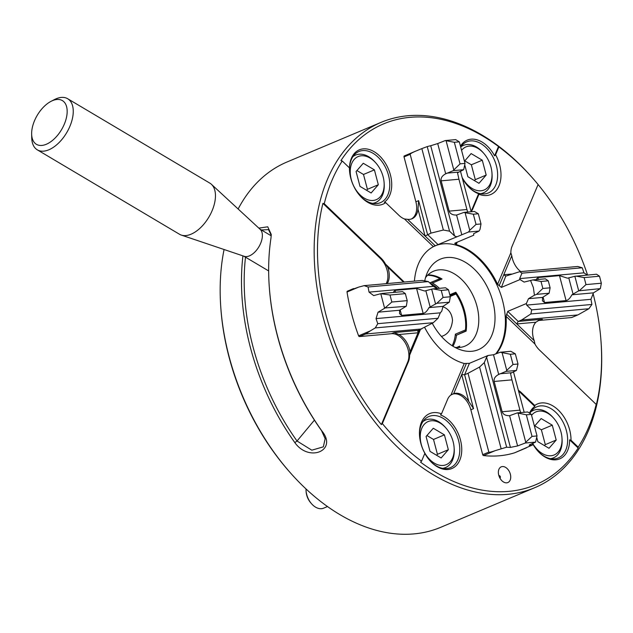 <?xml version="1.0" encoding="UTF-8"?>
<svg xmlns="http://www.w3.org/2000/svg" width="633" height="633" viewBox="0 0 633 633"><rect width="100%" height="100%" fill="white"/><g stroke="black" fill="none" stroke-linecap="round" stroke-linejoin="round"><path stroke-width="0.95" d="M462.106 177.382A23.381 15.556 67.2 0 0 481.634 190.699A23.381 15.556 67.2 0 0 491.952 172.849A23.381 15.556 67.2 0 0 483.707 153.281A23.381 15.556 67.2 0 0 461.56 150.345M464.757 164.96L467.858 176.702L478.991 183.309L486.191 175.056L482.267 160.196L471.134 153.582L464.448 161.249M460.761 146.967A25.763 17.138 -112.8 0 1 463.419 145.392A25.763 17.138 -112.8 0 1 482.955 152.426L483.707 153.281M491.952 172.849L492.039 173.988A25.763 17.138 -112.8 0 1 483.43 192.875A25.763 17.138 -112.8 0 1 480.439 193.682M474.441 180.611L475.288 179.653L471.356 164.786L464.764 160.877M471.356 164.786L482.267 160.196M475.288 179.653L486.191 175.056M496.414 353.665A63.411 42.182 67.2 0 0 506.068 316.342L507.729 311.389L518.198 321.422L516.781 323.938L534.228 340.665L534.964 344.043A17.835 11.861 -112.8 0 0 539.403 349.97L596.191 404.4L596.175 405.326A195.795 130.248 67.2 0 0 601.002 341.211A195.795 130.248 67.2 0 0 593.113 293.752M587.574 275.031A195.795 130.248 67.2 0 0 538.09 184.527L512.034 246.387A17.835 11.861 -112.8 0 0 510.855 252.812L511.78 255.724A17.835 11.861 67.2 0 0 520.722 271.589M571.86 317.426A0.989 0.657 -112.8 0 1 571.607 317.537L578.016 314.854L588.904 308.738L530.897 313.944L531.657 309.861L591.91 304.457L588.904 308.738M538.05 320.702A17.835 11.861 -112.8 0 1 539.625 320.409L571.607 317.537M498.757 475.209A8.522 5.665 -112.8 0 1 498.393 473.08A8.522 5.665 -112.8 0 1 505.269 467.201A8.522 5.665 -112.8 0 1 510.412 479.403A8.522 5.665 -112.8 0 1 501.399 480.21A8.522 5.665 -112.8 0 1 498.757 475.209M569.621 439.832L578.182 448.037L578.198 447.12L571.021 440.236L569.621 439.832A29.134 19.378 -112.8 0 1 559.002 459.139A29.134 19.378 -112.8 0 1 537.702 450.886A29.134 19.378 -112.8 0 1 532.535 443.48M529.497 413.056A29.134 19.378 -112.8 0 1 534.798 406.457L534.758 405.476A30.123 20.034 -112.8 0 1 558.282 410.057A30.123 20.034 -112.8 0 1 571.021 440.236M518.601 391.202A17.835 11.861 -112.8 0 1 520.73 392.974L534.798 406.457M514.811 452.73A0.989 0.657 -112.8 0 1 514.732 452.769L532.772 444.857A158.535 105.466 -112.8 0 1 529.283 445.711L529.417 444.88L535.597 442.095L525.208 443.029L525.754 442.269L518.055 413.112L517.311 412.898L527.693 411.964L531.316 414.346A131.403 87.417 -112.8 0 1 526.332 414.797L532.036 436.39L537.021 435.939L531.316 414.346M424.624 327.396A63.411 42.182 67.2 0 0 464.242 363.484L469.417 363.326L464.606 374.736L468.016 373.296L488.842 452.097C489.277 452.492 491.398 452.002 495.212 450.641L483.525 455.57A158.535 105.466 67.2 0 0 514.732 452.769M483.525 455.57A0.989 0.657 -112.8 0 1 482.702 454.684L488.842 452.097M452.199 394.272A17.835 11.861 -112.8 0 1 470.841 409.78L482.702 454.684M420.462 329.492L409.591 355.295A17.835 11.861 -112.8 0 1 408.412 361.728L382.356 423.596A194.798 129.583 -112.8 0 0 421.562 461.18L424.862 453.355A30.123 20.034 -112.8 0 1 420.803 443.227A30.123 20.034 -112.8 0 1 419.537 435.71A30.123 20.034 -112.8 0 1 441.502 413.847L440.489 414.916A29.134 19.378 -112.8 0 1 461.022 456.377A29.134 19.378 -112.8 0 1 429.847 460.563A29.134 19.378 -112.8 0 1 424.822 453.434M421.562 461.18L420.581 462.185A195.795 130.248 67.2 0 0 578.182 448.037M386.17 283.663A17.835 11.861 -112.8 0 0 380.362 258.43L322.917 203.359A195.795 130.248 67.2 0 0 381.367 424.601L407.731 362.013L408.412 361.728M359.481 336.574A0.989 0.657 -112.8 0 1 358.602 335.822L370.289 330.901L365.621 333.987L359.481 336.574L391.471 333.702A17.835 11.861 -112.8 0 1 405.46 343.213A17.835 11.861 -112.8 0 1 407.731 362.013M347.026 292.019A0.989 0.657 -112.8 0 1 347.351 291.18L358.713 287.097L347.026 292.019A158.535 105.466 67.2 0 0 358.602 335.822M347.351 291.18A0.989 0.657 -112.8 0 1 347.485 291.148L353.625 288.537M495.647 353.958A63.411 42.182 67.2 0 0 493.827 278.852A63.411 42.182 67.2 0 0 435.551 245.651M435.227 245.77L434.784 245.96A63.411 42.182 67.2 0 0 433.328 246.625M380.781 293.696L390.007 295.018L391.851 302.02L384.635 308.279L380.781 293.696L373.668 295.595L369.047 292.13L433.32 286.361L437.102 288.529M435.251 245.794L407.62 219.311A17.835 11.861 67.2 0 0 412.043 218.757A17.835 11.861 67.2 0 0 417.97 209.159L418.619 200.653L427.576 234.55L438.044 244.591L433.376 246.672A63.411 42.182 67.2 0 0 414.417 281.131M438.044 244.591L468.499 232.018L469.749 230.285L465.097 212.696L464.005 212.387L474.434 211.454L478.319 213.772L473.334 214.215L476.024 224.399L481.009 223.955L478.319 213.772M481.009 223.955L480.012 229.368L479.046 231.069L468.499 232.018M479.046 231.069L473.619 233.696L473.753 235.207L455.127 243.056L456.211 244.623A63.411 42.182 67.2 0 1 497.601 284.296L510.855 252.812M454.668 243.404L455.127 243.056M505.791 276.083L501.391 287.406L497.601 284.296M501.391 287.406L520.017 279.557L524.1 282.089L532.772 279.944L545.306 278.821L548.265 280.815L541.009 281.463L542.861 288.466L550.117 287.817L548.265 280.815M542.861 288.466L536.578 294.353L534.434 295.215L533.366 287.54L530.517 280.403M534.434 295.215L528.492 298.681L542.521 297.423L549.112 293.229L536.578 294.353M507.729 311.389L526.355 303.539L528.492 298.681M510.34 354.274L500.26 352.241L510.815 351.291L515.325 353.831L510.34 354.274L513.031 364.466L518.016 364.015L515.325 353.831M500.26 352.241L493.503 354.749L498.701 374.443L506.012 371.373L506.756 370.352L502.104 352.755M469.417 363.326L488.043 355.477L493.503 354.749M443.013 306.356L449.335 302.178L436.81 303.302L428.976 307.614L443.013 306.356L441.771 311.127L440.315 312.837L376.042 318.605L378.051 312.188L399.605 310.249L406.133 306.325L385.576 307.899M385.695 202.631A30.123 20.034 -112.8 0 1 360.145 195.937A30.123 20.034 -112.8 0 1 350.793 178.245A30.123 20.034 -112.8 0 1 349.527 170.728A30.123 20.034 -112.8 0 1 349.432 167.872L349.471 168.845A29.134 19.378 -112.8 0 1 379.42 155.758A29.134 19.378 -112.8 0 1 384.294 202.228L385.695 202.631L399.035 215.426A17.835 11.861 -112.8 0 0 404.487 218.978L407.62 219.311M404.028 156.905A0.989 0.657 -112.8 0 1 404.313 155.932L415.588 151.184C412.099 152.688 410.287 153.74 410.16 154.317L404.028 156.905L415.889 201.808A17.835 11.861 -112.8 0 1 411.347 219.01M404.313 155.932A0.989 0.657 -112.8 0 1 404.352 155.916L415.145 151.366M538.097 184.512A194.798 129.583 -112.8 0 0 532.282 177.707A194.798 129.583 -112.8 0 0 498.891 146.927L495.592 154.753A30.123 20.034 -112.8 0 1 499.018 185.77A30.123 20.034 -112.8 0 1 478.952 194.26L478.603 193.761L472.147 209.088A17.835 11.861 -112.8 0 1 471.023 211.145M478.603 193.761A29.134 19.378 -112.8 0 1 467.692 185.904A29.134 19.378 -112.8 0 1 462.28 178.055M460.468 146.191A29.134 19.378 -112.8 0 1 494.579 155.821L498.511 146.5A195.795 130.248 67.2 0 0 340.91 160.64L342.247 160.988L349.432 167.872M427.892 274.951A40.623 27.021 -112.8 0 1 442.032 279.003L432.481 283.022L431.769 282.057M454.898 347.335A40.623 27.021 67.2 0 0 465.089 346.085A40.623 27.021 67.2 0 0 475.731 302.131A40.623 27.021 67.2 0 0 439.065 269.848A40.623 27.021 67.2 0 0 433.542 271.217A40.623 27.021 67.2 0 0 425.534 277.634M456.583 347.493L459.772 346.148A40.623 27.021 -112.8 0 1 458.466 347.517M449.81 294.756L455.823 292.224A40.623 27.021 -112.8 0 1 466.102 331.122L456.559 335.142A40.623 27.021 -112.8 0 1 452.983 346.227M432.481 283.022A40.623 27.021 -112.8 0 1 439.452 288.324M431.864 282.017L440.979 278.401M456.559 335.142L466.149 330.766M456.219 292.794L449.984 295.421M432.26 323.257A49.089 32.655 67.2 0 0 460.27 349.717A49.089 32.655 67.2 0 0 494.389 309.165A49.089 32.655 67.2 0 0 447.017 257.512A49.089 32.655 67.2 0 0 427.584 272.127A49.089 32.655 67.2 0 0 424.735 280.917M601.002 341.211L601.089 342.342A198.169 131.83 -112.8 0 1 534.853 487.647A198.169 131.83 -112.8 0 1 336.424 356.221A198.169 131.83 -112.8 0 1 380.963 122.414L287.018 161.993A198.169 131.83 67.2 0 0 238.135 208.993M224.074 249.513A198.169 131.83 67.2 0 0 220.782 307.298A198.169 131.83 67.2 0 0 290.666 473.144A198.169 131.83 67.2 0 0 440.908 527.234L534.853 487.647M380.963 122.414A198.169 131.83 -112.8 0 1 531.206 176.504L532.282 177.707M258.826 228.109L267.751 226.812L271.256 234.455L270.987 238.016A198.169 131.83 67.2 0 0 269.278 286.868A198.169 131.83 67.2 0 0 322.015 431.16C337.832 450.53 309.046 462.707 294.836 442.609A198.169 131.83 -112.8 0 1 242.937 255.874M290.666 473.144L289.779 472.147A195.391 129.979 -112.8 0 1 220.877 308.627L220.782 307.298M537.48 450.633A27.741 18.46 67.2 0 0 558.298 457.96A27.741 18.46 67.2 0 0 564.533 425.226A27.741 18.46 67.2 0 0 536.752 406.829A27.741 18.46 67.2 0 0 529.932 413.365M429.617 460.31A27.741 18.46 67.2 0 0 450.435 467.637A27.741 18.46 67.2 0 0 456.67 434.911A27.741 18.46 67.2 0 0 428.889 416.506A27.741 18.46 67.2 0 0 419.584 436.295M359.766 195.502A27.741 18.46 67.2 0 0 380.425 202.663A27.741 18.46 67.2 0 0 386.66 169.929A27.741 18.46 67.2 0 0 358.879 151.524A27.741 18.46 67.2 0 0 349.574 171.314M467.47 185.651A27.741 18.46 67.2 0 0 488.288 192.978A27.741 18.46 67.2 0 0 494.523 160.244A27.741 18.46 67.2 0 0 466.743 141.847A27.741 18.46 67.2 0 0 460.697 147.062M245.501 257.188A196.254 130.556 67.2 0 0 297.027 441.019L311.808 450.19L323.344 446.843L325.156 438.693L321.572 430.677A196.254 130.556 -112.8 0 1 269.349 287.786L269.278 286.868M271.248 235.254L268.511 229.629L261.389 229.977M432.03 282.698L431.92 282.215M478.952 194.26L472.827 208.803A17.835 11.861 -112.8 0 1 471.142 211.596M494.579 155.821L495.592 154.753M498.891 146.927L498.511 146.5M518.364 390.316A17.835 11.861 -112.8 0 1 521.41 392.689L534.758 405.476M596.191 404.4A194.798 129.583 -112.8 0 1 578.198 447.12M441.502 413.847L447.626 399.304A17.835 11.861 -112.8 0 1 450.981 394.968L464.242 363.484M380.362 258.43L381.042 258.137L324.254 203.707A194.798 129.583 -112.8 0 1 342.247 160.988M381.042 258.137A17.835 11.861 -112.8 0 1 385.489 264.064L404.242 282.041M532.772 279.944L541.009 281.463M549.112 293.229L550.117 287.817M518.016 364.015L516.441 370.44L506.012 371.373M506.756 370.352L513.031 364.466M516.441 370.44L510.522 373.383L511.939 379.871L494.151 381.462C493.669 378.637 495.188 376.303 498.701 374.443M449.335 302.178L450.34 296.766L448.496 289.772L441.241 290.42L443.084 297.415L450.34 296.766M443.084 297.415L436.81 303.302M448.496 289.772L445.529 287.778L433.004 288.901L441.241 290.42M435.528 303.816L431.659 289.17L433.004 288.901M428.976 307.614C427.148 311.088 425.21 313.019 423.168 313.422L416.569 288.458L424.593 291.022L431.659 289.17M469.749 230.285L476.024 224.399M473.334 214.215L465.097 212.696M464.005 212.387L456.591 215.062C452.603 215.133 450.118 213.819 449.145 211.121L466.932 209.523L467.652 212.063M578.712 290.84L571.9 294.788L593.453 292.85L600.345 288.624L578.712 290.84L574.859 276.273L596.539 274.224L599.498 276.217L584.124 277.594A131.403 87.417 -112.8 0 1 585.968 284.597L601.35 283.212L599.498 276.217M600.345 288.624L601.35 283.212M585.968 284.597L579.575 290.492M575.769 276.091L584.124 277.594M571.9 294.788C570.064 298.262 568.133 300.192 566.084 300.596L559.485 275.632L567.516 278.196L574.859 276.273M536.998 279.564L536.649 278.844L537.915 277.563L538.414 279.438M543.059 297.043L544.515 302.534L542.465 300.849L542.521 297.423M544.515 302.534L566.084 300.596M559.485 275.632L537.915 277.563M525.754 442.269L532.036 436.39M526.332 414.797L518.055 413.112M537.021 435.939L535.597 442.095M517.311 412.898L509.597 415.691C505.609 415.762 503.132 414.449 502.151 411.751L519.938 410.152L520.658 412.684M494.151 381.462L502.151 411.751M519.938 410.152L511.939 379.871M454.336 142.29L445.292 140.55L455.673 139.616L459.321 141.847L454.336 142.29L460.041 163.884A131.403 87.417 -112.8 0 1 465.026 163.433L459.321 141.847M465.026 163.433L463.68 169.699L453.299 170.633L453.798 169.937L446.099 140.771M453.798 169.937L460.041 163.884M463.68 169.699L457.517 172.762L458.933 179.242L441.146 180.832C440.663 178.008 442.174 175.673 445.695 173.822L453.299 170.633M466.932 209.523L458.933 179.242M441.146 180.832L449.145 211.121M381.77 293.498L402.541 291.631L405.381 293.641L390.007 295.018M391.851 302.02L407.233 300.635A131.403 87.417 -112.8 0 1 405.381 293.641M406.346 306.04L407.233 300.635M394.082 292.391L393.734 291.671L395 290.389L395.49 292.264M400.143 309.869L401.591 315.361L399.55 313.675L399.605 310.249M416.569 288.458L395 290.389M401.591 315.361L423.168 313.422M455.997 242.692L455.451 243.974M499.105 285.823L511.78 255.724M505.862 276.083L503.773 274.73L511.432 274.042M534.228 340.665A17.835 11.861 -112.8 0 1 535.922 322.221L516.781 323.938L506.598 314.182M468.792 401.528L461.694 374.649L453.687 393.655A17.835 11.861 -112.8 0 1 468.792 401.528L473.563 408.633L464.606 374.736L461.694 374.649L466.363 363.556M419.212 330.022L418.041 332.8L417.788 330.956L418.342 330.386L433.296 322.703L375.29 327.91L377.774 323.677A158.535 105.466 -112.8 0 1 376.042 318.605M410.16 154.317L430.978 233.118L425.067 236.03L417.97 209.159M456.591 215.062L461.797 234.756M521.964 273.179L519.733 271.676L577.739 266.469L582.218 267.775L521.964 273.179L519.677 278.607L520.017 279.557M506.202 275.996L519.733 271.676M593.453 292.85L590.945 299.322L526.672 305.09L531.657 309.861M590.945 299.322A158.535 105.466 -112.8 0 1 591.91 304.457M526.672 305.09L526.355 303.539M519.677 278.607L583.95 272.839L587.274 275.054M582.218 267.775A158.535 105.466 -112.8 0 1 583.95 272.839M535.922 322.221L539.11 320.195L542.346 319.254L518.198 321.422L521.608 319.989L530.897 313.944M521.608 319.989L577.739 314.949M501.075 448.48L479.561 367.053L484.292 362.614L506.645 447.199L495.212 450.641M509.597 415.691L517.596 445.941L510.42 447.404L486.579 357.186L484.292 362.614M510.42 447.404A158.535 105.466 -112.8 0 1 506.645 447.199M486.579 357.186L488.043 355.477M517.596 445.941L525.208 443.029M532.772 444.857L532.424 443.527M524.187 412.36L513.474 371.808M525.683 448.156L526.419 447.84M468.016 373.296L479.561 367.053M449.565 231.18L443.361 230.032L421.847 148.605L427.22 146.595L449.565 231.18L454.549 235.951L456.67 236.742M430.978 233.118L443.361 230.032M471.181 211.746L460.468 171.179M445.292 140.55L437.704 143.564L445.695 173.822M454.549 235.951L430.709 145.732L437.704 143.564M427.22 146.595A158.535 105.466 -112.8 0 1 430.709 145.732M415.588 151.184L421.847 148.605M377.774 323.677L438.028 318.264L440.315 312.837M438.028 318.264L433.296 322.703M364.125 285.641L422.132 280.435L428.335 281.582L368.082 286.994L364.125 285.641L358.713 287.097M433.32 286.361L428.335 281.582M369.047 292.13A158.535 105.466 -112.8 0 1 368.082 286.994M384.635 308.279L378.051 312.188M365.621 333.987L421.752 328.946M370.289 330.901L375.29 327.91M387.159 266.533L403.49 282.112M387.254 283.568A17.835 11.861 -112.8 0 0 387.586 266.865L385.489 264.064M398.893 334.525L418.041 332.8L410.034 351.813A17.835 11.861 67.2 0 0 398.893 334.525L394.193 332.554L418.342 330.386M409.591 355.295L410.01 351.869M453.687 393.655L450.981 394.968M382.356 423.596L381.367 424.601M324.254 203.707L322.917 203.359M499.833 477.947A1.187 0.791 67.2 0 0 500.236 476.507A1.187 0.791 67.2 0 0 498.923 475.787M452.184 345.729A40.623 27.021 67.2 0 0 455.388 334.169L465.477 329.92A40.623 27.021 67.2 0 0 455.989 294.013L450.253 296.426M437.64 288.482A40.623 27.021 67.2 0 0 429.839 282.872L439.927 278.623A40.623 27.021 67.2 0 0 427.552 275.284M456.061 335.11L455.388 334.169M441.407 336.416C447.832 334.643 451.535 329.31 452.508 320.409C451.938 313.517 448.742 308.951 442.91 306.712M440.552 278.148L439.927 278.623M450.031 295.579L456.346 292.984M455.989 294.013L456.148 293M466.157 330.735L465.477 329.92M458.102 347.414L458.878 347.533M532.693 443.409A23.381 15.556 67.2 0 0 552.039 455.61A23.381 15.556 67.2 0 0 561.969 437.83A23.381 15.556 67.2 0 0 553.725 418.263A23.381 15.556 67.2 0 0 531.578 415.319M536.744 437.435L537.868 441.684L549.001 448.291L556.201 440.038L552.277 425.17L541.144 418.563L534.458 426.231M530.77 411.948A25.763 17.138 -112.8 0 1 533.429 410.374A25.763 17.138 -112.8 0 1 552.965 417.408L553.725 418.263M561.969 437.83L562.049 438.97A25.763 17.138 -112.8 0 1 553.44 457.857A25.763 17.138 -112.8 0 1 550.449 458.664M544.459 445.592L545.298 444.635L541.365 429.767L534.782 425.859M541.365 429.767L552.277 425.17M545.298 444.635L556.201 440.038M52.499 100.655A25.423 14.108 -59.3 0 0 50.988 101.367A25.423 14.108 -59.3 0 0 31.65 133.951A25.423 14.108 -59.3 0 0 48.63 143.113A25.423 14.108 -59.3 0 0 67.066 113.679A25.423 14.108 -59.3 0 0 52.499 100.655M50.988 101.367L54.335 99.626A29.727 16.49 120.7 0 1 56.1 98.795A29.727 16.49 120.7 0 1 67.66 98.724A29.727 16.49 120.7 0 1 66.671 132.708A29.727 16.49 120.7 0 1 37.315 149.847A29.727 16.49 120.7 0 1 31.721 137.717L31.65 133.951M37.315 149.847L179.511 234.265A29.727 16.49 -59.3 0 0 181.283 235.072L244.267 256.325A15.754 8.743 -59.3 0 0 249.449 255.859A15.754 8.743 -59.3 0 0 260.717 243.135A15.754 8.743 -59.3 0 0 260.242 229.423L211.422 184.306A29.727 16.49 -59.3 0 0 209.863 183.143L67.66 98.724M181.283 235.072A29.727 16.49 -59.3 0 0 191.071 234.194A29.727 16.49 -59.3 0 0 212.332 210.18A29.727 16.49 -59.3 0 0 211.422 184.306M351.291 179.558A23.381 15.556 67.2 0 0 370.97 200.455A23.381 15.556 67.2 0 0 384.096 182.533A23.381 15.556 67.2 0 0 375.852 162.958A23.381 15.556 67.2 0 0 356.324 157.554A23.381 15.556 67.2 0 0 351.291 179.558M378.328 184.733L374.404 169.873L363.271 163.267L356.07 171.519L359.995 186.379L371.128 192.986L378.328 184.733L367.425 189.33L363.492 174.471L356.909 170.562M352.897 156.652A25.763 17.138 -112.8 0 1 355.556 155.077A25.763 17.138 -112.8 0 1 375.092 162.111L375.852 162.958M384.096 182.533L384.176 183.665A25.763 17.138 -112.8 0 1 375.567 202.56A25.763 17.138 -112.8 0 1 372.576 203.367M363.492 174.471L374.404 169.873M366.586 190.296L367.425 189.33M421.301 444.532A23.381 15.556 67.2 0 0 440.979 465.437A23.381 15.556 67.2 0 0 454.106 447.507A23.381 15.556 67.2 0 0 445.861 427.94A23.381 15.556 67.2 0 0 426.333 422.535A23.381 15.556 67.2 0 0 421.301 444.532M448.338 449.715L444.413 434.855L433.281 428.248L426.08 436.501L430.005 451.361L441.138 457.968L448.338 449.715L437.435 454.312L433.51 439.452L426.919 435.536M422.907 421.633A25.763 17.138 -112.8 0 1 425.574 420.059A25.763 17.138 -112.8 0 1 445.102 427.085L445.861 427.94M454.106 447.507L454.185 448.647A25.763 17.138 -112.8 0 1 445.577 467.542A25.763 17.138 -112.8 0 1 442.586 468.349M311.626 503.836L310.874 502.982A13.475 8.965 -112.8 0 1 306.119 491.699L306.04 490.567A15.857 10.547 67.2 0 0 311.626 503.836A15.857 10.547 67.2 0 0 323.645 508.157L327.506 506.535M305.992 488.905A15.857 10.547 67.2 0 0 306.04 490.567M433.51 439.452L444.413 434.855M436.596 455.269L437.435 454.312M314.411 420.146L297.027 441.019L294.836 442.609M457.24 242.162L456.211 244.623M472.147 209.088L472.827 208.803M534.964 344.043L506.068 316.342M520.73 392.974L521.41 392.689M433.376 246.672L404.487 218.978M499.841 373.786L511.432 372.742M425.851 290.713L430.155 306.989M568.774 277.887L573.071 294.163M446.827 173.157L458.427 172.113M542.346 319.254L539.625 320.409M394.193 332.554L391.471 333.702M473.563 408.633L470.841 409.78M418.619 200.653L415.889 201.808M321.572 430.677L322.015 431.16M481.207 193.817L483.43 192.875M461.196 146.334L463.419 145.392M514.771 452.753L526.047 447.998M571.741 317.505L578.016 314.854M551.216 458.79L553.44 457.857M531.214 411.315L533.429 410.374M243.768 256.159L268.661 270.932M259.854 229.067L271.225 235.816M373.343 203.494L375.567 202.56M353.341 156.011L355.556 155.077M443.353 468.475L445.577 467.542M423.35 420.992L425.574 420.059"/></g></svg>

